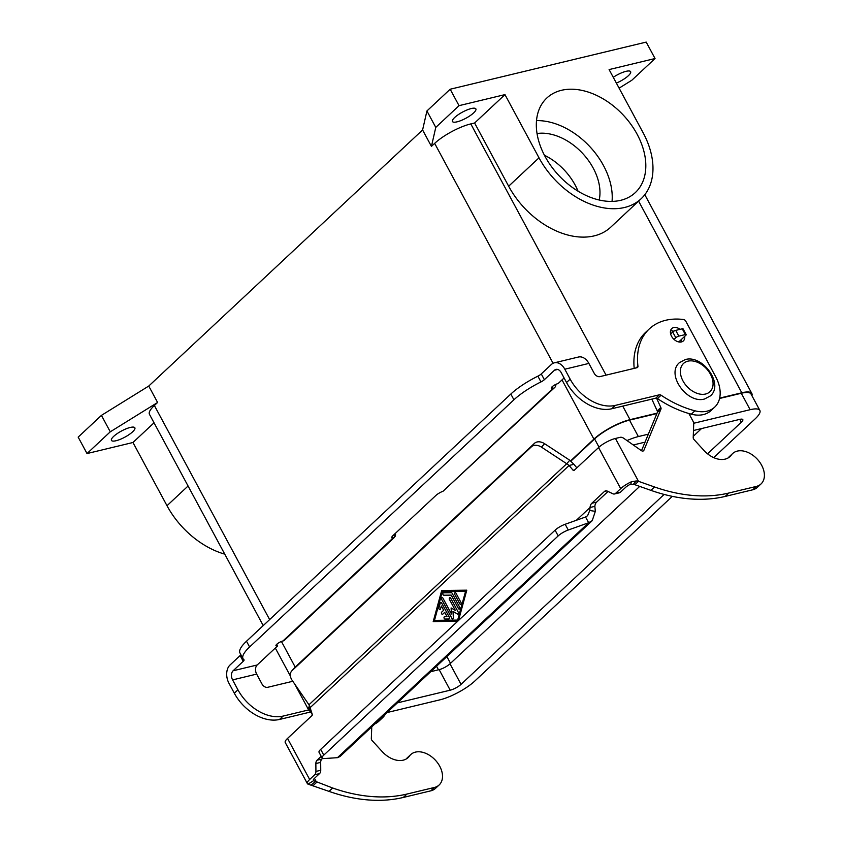 <?xml version="1.0" encoding="UTF-8"?>
<svg xmlns="http://www.w3.org/2000/svg" width="842" height="842" viewBox="0 0 842 842"><rect width="100%" height="100%" fill="white"/><g stroke="black" fill="none" stroke-linecap="round" stroke-linejoin="round"><path stroke-width="1.26" d="M684.63 336.432A8.462 5.768 -133.1 0 1 683.325 340.947A8.462 5.768 -133.1 0 1 671.527 336.211A8.462 5.768 -133.1 0 1 671.769 328.58A8.462 5.768 -133.1 0 1 680.094 329.327M673.737 331.243A8.462 5.768 46.9 0 0 670.516 330.864M613.26 77.296A13.304 3.505 -28.3 0 1 626.016 71.338A13.304 3.505 -28.3 0 1 630.626 71.686A13.304 3.505 -28.3 0 1 616.376 83.084M457.048 121.837A13.304 3.505 -28.3 0 1 452.449 121.501A13.304 3.505 -28.3 0 1 458.143 114.754A13.304 3.505 -28.3 0 1 471.257 108.544A13.304 3.505 -28.3 0 1 475.867 108.881A13.304 3.505 -28.3 0 1 470.173 115.638A13.304 3.505 -28.3 0 1 457.048 121.837M116.049 440.734A13.304 3.505 -28.3 0 1 111.449 440.398A13.304 3.505 -28.3 0 1 117.133 433.651A13.304 3.505 -28.3 0 1 130.257 427.452A13.304 3.505 -28.3 0 1 134.867 427.789A13.304 3.505 -28.3 0 1 129.173 434.535A13.304 3.505 -28.3 0 1 116.049 440.734M620.691 200.312A64.76 44.173 -133.1 0 1 551.247 166.284A64.76 44.173 -133.1 0 1 546.837 98.009A64.76 44.173 -133.1 0 1 561.456 90.304A64.76 44.173 -133.1 0 1 630.9 124.332A64.76 44.173 -133.1 0 1 635.31 192.607A64.76 44.173 -133.1 0 1 620.691 200.312M536.512 120.627A64.76 44.173 -133.1 0 1 612.05 201.396M537.038 133.541A50.246 34.269 -133.1 0 1 582.527 153.307A50.246 34.269 -133.1 0 1 599.199 200.007M544.427 155.244A50.246 34.269 -133.1 0 1 578.044 191.187M474.614 122.995L504.968 94.609L539.006 157.822L508.652 186.208L474.614 122.995L470.794 123.911L606.072 375.143M224.751 554.152A73.222 49.941 -133.1 0 1 167 505.716L132.962 442.503L87.021 453.554L78.169 437.124L101.429 415.38L148.75 386.046L422.589 129.963L426.926 110.965L450.175 89.231L646.203 42.1L655.044 58.53L609.103 69.581L643.141 132.794A73.222 49.941 -133.1 0 1 641.088 198.786L610.734 227.182A73.222 49.941 -133.1 0 1 508.652 186.208M641.088 198.786A73.222 49.941 -133.1 0 1 539.006 157.822M655.044 58.53L631.795 80.274L619.102 88.147M422.589 129.963L431.43 146.392L435.777 127.405L459.027 105.66L504.968 94.609M431.43 146.392L434.661 143.372A29.017 7.662 -28.3 0 1 470.794 123.911M132.962 442.503L154.033 422.8M263.22 625.595L149.455 414.296A29.017 7.662 -28.3 0 1 154.37 405.497L157.601 402.476L110.27 431.809L87.021 453.554M387.025 712.564L439.871 699.849A28.049 7.399 151.7 0 0 474.804 681.041L672.295 496.359M713.711 457.627L755.095 418.916A28.049 7.399 151.7 0 0 759.852 410.412A28.049 7.399 151.7 0 0 750.138 409.696L693.745 423.263M719.573 398.487L741.286 393.267A28.049 7.399 -28.3 0 1 751.001 393.982L759.852 410.412M570.887 461.121L594.589 438.945A28.049 7.399 -28.3 0 1 629.521 420.137L656.897 413.559M648.361 434.167L638.362 436.566A28.049 7.399 151.7 0 0 626.995 440.577M430.746 671.674L439.145 669.653A8.704 2.294 151.7 0 0 449.986 663.812L639.699 486.402M693.261 436.314L701.544 428.557M633.279 444.976L645.056 442.145M693.471 430.504L739.802 419.369A8.704 2.294 -28.3 0 1 742.812 419.59A8.704 2.294 -28.3 0 1 741.339 422.221L707.554 453.817M664.127 494.433L461.048 684.357A8.704 2.294 -28.3 0 1 450.207 690.187L397.35 702.891M312.287 714.679L309.54 709.585A28.049 7.399 -28.3 0 1 309.803 706.606M719.657 398.108L741.802 392.782A29.017 7.662 -28.3 0 1 751.853 393.53A29.017 7.662 -28.3 0 1 751.938 395.708M570.613 460.9L593.905 439.114A29.017 7.662 -28.3 0 1 630.037 419.653L657.065 413.159M310.477 711.311A29.017 7.662 -28.3 0 1 308.698 710.038A29.017 7.662 -28.3 0 1 309.54 705.922M101.429 415.38L110.27 431.809M148.75 386.046L157.601 402.476M426.926 110.965L435.777 127.405M450.175 89.231L459.027 105.66M395.435 533.302A7.252 4.947 -133.1 0 1 395.161 536.322L392.909 538.133L392.088 536.607M276.776 644.267L277.639 645.856A4.841 1.274 -28.3 0 1 275.955 645.73A4.841 1.274 -28.3 0 1 278.028 643.277A4.841 1.274 -28.3 0 1 282.807 641.015L282.933 640.994A7.252 4.947 46.9 0 0 284.564 640.131L394.393 537.417M282.933 640.994L392.909 538.133A7.252 1.916 -28.3 0 1 391.804 537.743A7.252 1.916 -28.3 0 1 393.035 535.544L435.83 495.517A7.252 1.916 151.7 0 1 443.081 491.212L554.699 387.499A7.252 4.947 -133.1 0 1 553.068 388.362L552.931 388.394A4.841 1.274 151.7 0 1 551.257 388.267A4.841 1.274 151.7 0 1 553.331 385.815A4.841 1.274 151.7 0 1 558.099 383.563L564.087 377.963M310.814 711.932L279.523 719.457A38.69 26.386 46.9 0 1 234.318 693.208L228.971 683.283A13.546 9.241 76.5 0 1 230.013 665.012L240.128 655.55L243.233 661.307L233.108 670.769A6.768 4.62 -103.5 0 0 232.592 679.894L237.939 689.819A38.69 26.386 46.9 0 0 283.144 716.068L308.635 709.943M292.795 681.273L267.661 687.314A4.841 3.294 -133.1 0 1 262.009 684.041L256.663 674.105A6.768 4.62 76.5 0 1 257.189 664.98L277.639 645.856M378.447 720.584A33.859 23.092 46.9 0 0 382.468 717.837A33.859 23.092 46.9 0 0 385.468 714.016M374.827 723.962A33.859 23.092 46.9 0 0 378.847 721.226L382.468 717.837M243.043 658.718L239.949 652.96A38.69 10.209 151.7 0 1 246.495 641.236L249.6 646.982A38.69 10.209 151.7 0 0 243.043 658.718A38.69 10.209 151.7 0 0 243.938 659.707A4.841 1.274 -28.3 0 1 244.043 659.833A4.841 1.274 -28.3 0 1 243.233 661.307M240.865 654.676A4.841 1.274 -28.3 0 1 240.128 655.55M246.495 641.236L510.82 394.045A38.69 10.209 -28.3 0 1 537.88 376.174A4.841 1.274 151.7 0 0 541.269 373.932L551.384 364.47A13.546 9.241 76.5 0 1 554.415 362.807A13.546 9.241 76.5 0 1 564.814 369.206L570.15 379.132A38.69 26.386 46.9 0 0 615.355 405.381L659.381 394.803A2.421 1.652 -133.1 0 1 661.086 395.214A96.735 65.971 46.9 0 0 694.924 410.801A33.859 23.092 46.9 0 0 714.679 407.149A33.859 23.092 46.9 0 0 715.626 376.637L685.777 321.181A2.421 1.652 46.9 0 0 683.546 319.518A72.549 49.478 46.9 0 0 649.287 328.917A72.549 49.478 46.9 0 0 637.941 366.175A2.421 1.652 -133.1 0 1 637.562 367.417A2.421 1.652 -133.1 0 1 637.015 367.701L599.883 376.627A4.841 3.294 -133.1 0 1 594.231 373.353L588.884 363.418A13.546 9.241 -103.5 0 0 578.486 357.019L554.415 362.807M249.6 646.982L513.925 399.792A38.69 10.209 -28.3 0 1 540.974 381.921A4.841 1.274 151.7 0 0 544.364 379.689L554.478 370.227A6.768 4.62 -103.5 0 1 555.994 369.396A6.768 4.62 -103.5 0 1 561.193 372.596L566.54 382.521A38.69 26.386 46.9 0 0 611.745 408.759L655.76 398.182A2.421 1.652 -133.1 0 1 657.476 398.603A96.735 65.971 46.9 0 0 691.303 414.19A33.859 23.092 46.9 0 0 711.069 410.538L714.679 407.149M555.878 384.373A7.252 4.947 -133.1 0 1 554.699 387.499M649.287 328.917L645.667 332.306A72.549 49.478 46.9 0 0 634.194 368.375M680.957 342.041A8.462 5.768 46.9 0 0 681.01 339.81M322.56 758.421L321.865 759.063A4.841 3.294 -103.5 0 0 320.676 762.378L320.739 770.272A4.841 3.294 76.5 0 1 319.55 773.587L314.466 778.334A6.768 1.789 151.7 0 0 313.319 780.387A6.768 1.789 151.7 0 0 313.656 780.66L332.643 787.996A169.274 115.459 46.9 0 0 406.939 794.059L434.451 787.449A20.797 14.188 46.9 0 0 439.145 784.976A20.797 14.188 46.9 0 0 440.419 783.513A20.797 14.188 46.9 0 0 434.304 759.084A20.797 14.188 46.9 0 0 410.728 754.59A20.797 14.188 46.9 0 0 409.454 756.053A21.766 14.84 -133.1 0 1 408.128 757.579A21.766 14.84 -133.1 0 1 382.184 751.569L372.143 740.602A2.421 1.652 -133.1 0 1 371.322 738.666L371.764 726.825M439.145 784.976L435.524 788.354A20.797 14.188 -133.1 0 1 430.83 790.827L403.318 797.448A169.274 115.459 -133.1 0 1 329.033 791.385L308.025 784.134A13.546 3.579 -28.3 0 1 307.362 783.597A13.546 3.579 -28.3 0 1 309.656 779.492L314.729 774.745A4.841 3.294 -103.5 0 0 315.918 771.43L315.866 763.536A4.841 3.294 76.5 0 1 317.055 760.221L321.212 756.337M688.882 413.517L693.766 422.6L693.208 437.651A2.421 1.652 46.9 0 0 694.029 439.577L704.07 450.544A21.766 14.84 46.9 0 0 730.003 456.553A21.766 14.84 46.9 0 0 731.34 455.027A20.797 14.188 -133.1 0 1 732.614 453.564L729.004 456.953A20.797 14.188 46.9 0 0 728.046 457.995M732.614 453.564A20.797 14.188 -133.1 0 1 756.19 458.059A20.797 14.188 -133.1 0 1 762.305 482.498A20.797 14.188 -133.1 0 1 761.031 483.95A20.797 14.188 -133.1 0 1 756.337 486.423L728.825 493.033A169.274 115.459 -133.1 0 1 654.529 486.971L638.51 481.329L634.9 484.708L650.919 490.36A169.274 115.459 46.9 0 0 725.204 496.422L752.716 489.802A20.797 14.188 46.9 0 0 757.411 487.329L761.031 483.95M444.544 616.681A1.21 0.821 -103.5 0 0 445.008 619.038L448.87 618.996A1.21 0.821 -103.5 0 0 448.965 618.986A1.21 0.821 76.5 0 1 448.818 619.007L444.955 619.049A1.21 0.821 76.5 0 1 444.639 616.67L447.049 616.639L444.734 612.334L442.797 614.155A1.21 0.821 76.5 0 1 441.692 612.092L443.629 610.282L441.755 612.081A1.21 0.821 -103.5 0 0 442.555 614.292M443.629 610.282L441.376 605.966L443.692 610.271M441.313 605.987L440.492 608.976A1.21 0.821 76.5 0 1 438.892 607.798L440.198 603.009A1.21 0.821 76.5 0 1 441.65 602.998L449.302 617.207A1.21 0.821 76.5 0 1 448.944 618.986M440.745 602.419A1.21 0.821 -103.5 0 0 440.261 602.998L438.956 607.787A1.21 0.821 -103.5 0 0 440.008 609.555M444.734 612.334L447.049 616.639M455.133 592.705A1.21 0.821 -103.5 0 0 454.796 594.484L459.774 603.714A1.21 0.821 -103.5 0 0 460.669 604.293M454.743 594.494A1.21 0.821 76.5 0 1 456.038 593.284L461.006 602.525A1.21 0.821 76.5 0 1 459.721 603.735L454.796 594.484M434.493 620.375L457.711 620.08L465.552 591.368L442.345 591.663L434.493 620.375M457.648 620.091L465.552 591.368M457.648 621.291L433.209 621.575L457.659 621.27M433.209 621.575L441.703 590.474L466.784 590.168L458.511 620.48M441.755 590.474L433.262 621.564M465.5 591.379L442.345 591.663M443.366 592.852A1.21 0.821 -103.5 0 0 443.829 595.21L451.259 595.115L458.469 608.503A1.21 0.821 -103.5 0 0 459.364 609.082A1.21 0.821 76.5 0 1 458.406 608.513L451.207 595.136L443.776 595.22A1.21 0.821 76.5 0 1 443.46 592.842L451.375 592.747A1.21 0.821 76.5 0 1 452.175 593.326L459.7 607.303A1.21 0.821 76.5 0 1 459.343 609.092M452.985 611.429L453.364 617.881A1.21 0.821 76.5 0 1 451.87 618.375L441.661 599.42A1.21 0.821 76.5 0 1 442.955 598.209L451.459 613.997L451.102 607.935L455.333 610.376L449.449 599.441A1.21 0.821 76.5 0 1 450.744 598.241L458.332 612.334A1.21 0.821 76.5 0 1 457.48 614.029L453.049 611.418L457.543 614.018A1.21 0.821 -103.5 0 0 457.995 614.102M442.061 597.631A1.21 0.821 -103.5 0 0 441.724 599.409L451.922 618.354A1.21 0.821 -103.5 0 0 452.828 618.933M451.459 613.997L451.165 607.966M449.838 597.662A1.21 0.821 -103.5 0 0 449.502 599.43L455.333 610.376M308.961 704.775L566.719 463.732L541.501 447.155A9.672 7.062 41.3 0 0 531.386 446.828L292.027 670.674A9.672 7.062 -138.7 0 0 291.669 671.042A9.672 7.062 -138.7 0 0 292.153 680.336L308.961 704.775L310.119 707.669L569.087 465.479L566.719 463.732L569.781 460.248L573.907 464.321L569.087 465.479L573.086 470.236A1.21 0.821 -103.5 0 0 574.118 470.415L598.567 447.544A13.546 3.579 151.7 0 1 615.439 438.461L620.133 437.335A4.841 3.294 -133.1 0 1 623.669 438.24L641.278 450.575A2.421 1.652 46.9 0 0 643.593 450.744A2.421 1.652 46.9 0 0 643.877 450.333L660.959 409.107A2.421 1.652 46.9 0 0 660.833 407.517L656.571 398.192M634.9 484.708L630.816 484.055L631.3 481.813A13.546 3.579 -28.3 0 0 620.691 488.623L615.607 493.37A4.841 3.294 76.5 0 1 614.523 493.97A4.841 3.294 76.5 0 1 612.839 493.749L607.208 491.075A4.841 3.294 -103.5 0 0 605.524 490.865A4.841 3.294 -103.5 0 0 604.44 491.465L591.81 503.274A7.252 4.947 -103.5 0 0 590.053 507.494L594.862 506.337L595.326 511.357L592.231 520.651L588.653 522.745L585.558 516.999L587.6 515.704L589.747 510.494L590.053 507.494L576.391 520.261M310.119 707.669L312.203 714.205A1.21 0.821 76.5 0 1 311.993 715.553L287.532 738.423A13.546 3.579 151.7 0 0 285.238 742.528L307.362 783.597M679.536 342.062L679.483 341.242L685.777 335.358A2.421 0.642 -28.3 0 0 686.188 334.621L683.094 328.875A2.421 0.642 151.7 0 0 682.252 328.812L675.726 330.38A2.421 0.642 151.7 0 0 672.705 332.001L670.632 333.948M651.834 399.129L657.223 410.907A2.421 1.652 -133.1 0 1 657.339 412.485L641.499 450.712M594.862 506.337A7.252 4.947 76.5 0 1 596.62 502.116L608.019 491.465M631.3 481.813L636.268 480.95L638.51 481.329L615.439 438.461M630.816 484.055A6.768 1.789 151.7 0 0 625.501 487.465L620.428 492.212A4.841 3.294 -103.5 0 1 619.344 492.812L614.523 493.97M576.865 467.847L573.907 464.321M323.781 755.127A9.672 2.558 151.7 0 0 322.139 758.053L319.044 752.306A9.672 2.558 -28.3 0 1 320.686 749.369L323.781 755.127L558.183 535.912A9.672 2.558 -28.3 0 1 568.266 530.018L588.653 522.745L337.442 757.684L339.979 756.548L592.231 520.651M585.558 516.999L565.171 524.271A9.672 2.558 151.7 0 0 555.088 530.165L558.183 535.912M674.042 339.4L675.81 337.747A2.421 0.642 -28.3 0 1 678.82 336.126L685.356 334.558A2.421 0.642 -28.3 0 1 686.188 334.621M569.781 460.248L544.553 443.681A9.672 7.062 -138.7 0 0 534.438 443.345L295.079 667.19A9.672 7.062 41.3 0 0 294.721 667.559L291.669 671.042M320.686 749.369L555.088 530.165M322.139 758.053A9.672 2.558 151.7 0 0 323.886 758.568L337.442 757.684M314.466 778.334L316.624 782.355L313.013 785.733M406.16 759.01A20.797 14.188 -133.1 0 1 407.118 757.979L410.728 754.59M687.882 361.165A19.345 13.198 -133.1 0 1 710.48 374.29A19.345 13.198 -133.1 0 1 705.575 394.024A19.345 13.198 -133.1 0 1 682.967 380.9A19.345 13.198 -133.1 0 1 687.882 361.165M167 505.716L188.071 486.013M450.512 663.328L446.87 656.581M438.461 669.822L436.545 666.254M750.138 409.696L741.286 393.267M638.362 436.566L629.521 420.137M450.207 690.187L439.145 669.653M461.048 684.357L449.986 663.812M741.339 422.221L739.802 419.369M599.009 447.144L594.589 438.945M638.604 201.112L741.802 392.782M622.743 406.118L630.037 419.653M434.661 143.372L553.078 363.291M562.014 379.9L593.905 439.114M154.37 405.497L269.64 619.586M281.428 641.467L295.205 667.074M393.488 535.112L395.161 536.322M233.108 670.769L257.189 664.98M256.663 674.105L232.592 679.894M234.318 693.208L237.939 689.819M279.523 719.457L283.144 716.068M510.82 394.045L513.925 399.792M443.081 491.212L553.068 388.362M557.72 369.449L554.478 370.227M552.078 386.804L552.931 388.394M588.884 363.418L564.814 369.206M637.941 366.175L636.057 367.933M615.355 405.381L611.745 408.759M570.15 379.132L566.54 382.521M659.381 394.803L655.76 398.182M661.086 395.214L657.476 398.603M694.924 410.801L691.303 414.19M541.269 373.932L544.364 379.689M537.88 376.174L540.974 381.921M430.83 790.827L434.451 787.449M731.34 455.027L728.393 457.774M620.691 488.623L598.567 447.544M287.532 738.423L309.656 779.492M677.747 341.663L679.483 341.242M589.747 510.494L595.326 511.357M591.81 503.274L596.62 502.116M633.542 484.076L636.268 480.95M615.607 493.37L620.428 492.212M604.44 491.465L606.756 490.907M573.086 470.236L574.728 469.836M756.337 486.423L752.716 489.802M660.833 407.517L657.223 410.907M660.959 409.107L657.339 412.485M643.877 450.333L643.162 450.996M654.529 486.971L650.919 490.36M728.825 493.033L725.204 496.422M565.171 524.271L568.266 530.018M675.81 337.747L672.705 332.001M678.82 336.126L675.726 330.38M685.356 334.558L682.252 328.812M531.386 446.828L534.438 443.345M541.501 447.155L544.553 443.681M315.382 781.618L310.982 785.154M313.656 780.66L308.025 784.134M329.033 791.385L332.643 787.996M406.518 758.8L409.454 756.053M403.318 797.448L406.939 794.059M314.729 774.745L319.55 773.587M315.918 771.43L320.739 770.272M315.866 763.536L320.676 762.378M317.055 760.221L321.865 759.063M292.027 670.674L295.079 667.19M710.438 395.887C724.183 384.215 702.638 354.377 685.283 359.566L679.389 362.681C665.643 374.343 687.198 404.192 704.554 399.003L710.438 395.887M644.804 194.702L751.853 393.53M275.302 648.035L290.395 676.052M294.668 683.988L308.698 710.038"/></g></svg>
